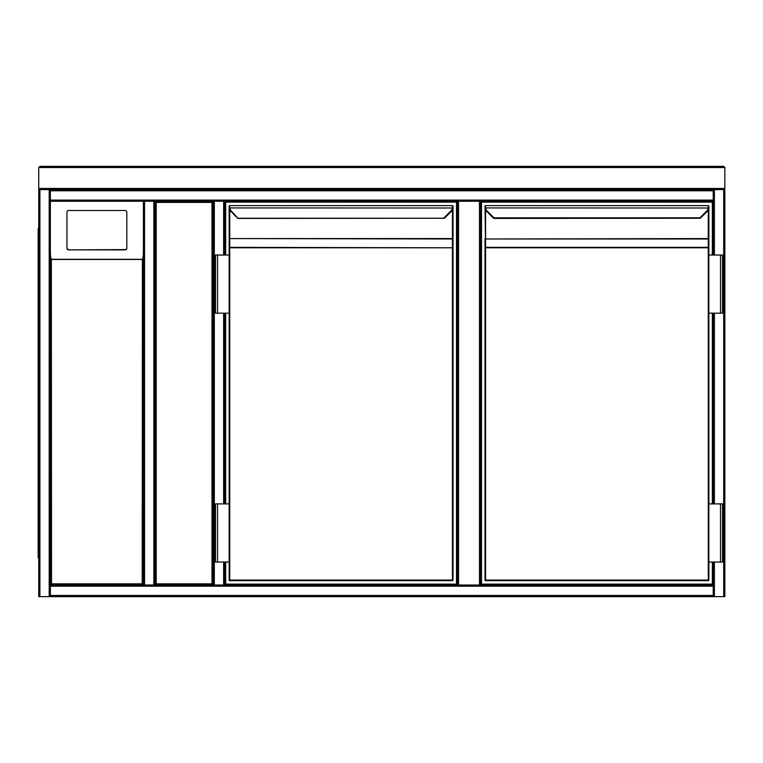 <?xml version="1.0" encoding="UTF-8"?>
<svg xmlns="http://www.w3.org/2000/svg" width="763" height="763" viewBox="0 0 763 763"><rect width="100%" height="100%" fill="white"/><g stroke="black" fill="none" stroke-linecap="round" stroke-linejoin="round"><path stroke-width="1.14" d="M724.85 190.779L724.85 595.474M714.387 255.033L714.387 189.615L724.85 189.615L724.85 596.637L144.56 596.637M144.56 189.615L713.224 189.615L713.224 190.779L50.358 190.779L50.358 586.175L50.358 585.011L143.396 585.011L50.358 585.011L50.358 201.251L143.396 201.251L50.358 201.251M713.224 190.779L713.224 255.033L713.224 201.251L480.642 201.251L480.642 585.011M457.38 585.011L457.38 201.251L224.799 201.251L224.799 255.033L224.799 201.251L214.327 201.251L214.327 585.011L713.224 585.011L713.224 586.175L713.224 562.045L713.224 585.011M155.023 585.011L155.023 201.251L213.173 201.251L213.173 585.011L155.023 585.011L156.186 583.848L212.009 583.848L213.173 585.011L153.859 585.011L155.023 585.011L155.023 201.251L156.186 202.414L156.186 583.848M212.009 583.848L212.009 202.414L213.173 201.251L144.56 201.251L144.56 585.011L153.859 585.011L153.859 201.251L155.023 201.251M713.224 503.895L713.224 313.183L713.224 503.895M724.85 596.637L724.85 189.615M49.194 596.637L38.732 596.637L38.732 189.615L49.194 189.615L49.194 596.637L50.358 596.637L50.358 595.474L713.224 595.474L713.224 596.637L50.358 596.637L713.224 596.637M713.224 595.474L713.224 586.175L50.358 586.175L50.358 595.474M49.194 189.615L51.522 189.615M50.358 190.779L50.358 189.615L713.224 189.615L50.358 189.615M713.224 201.251L223.635 201.251L223.635 255.033M144.56 585.011L143.396 585.011L143.396 201.251L144.56 201.251M143.396 201.251L143.396 585.011L142.233 583.848L142.404 259.306C143.015 258.352 143.339 255.796 143.396 251.637L143.396 201.251M214.327 201.251L213.173 201.251L213.173 585.011L214.327 585.011M224.799 313.183L224.799 503.895L224.799 313.183M224.799 585.011L224.799 562.045L224.799 585.011L223.635 585.011L223.635 562.045M126.82 248.147L126.82 212.209A1.745 1.726 -0 0 0 125.075 210.483L68.68 210.483A1.745 1.726 180 0 0 66.934 212.209L66.934 248.147A1.745 1.726 -0 0 0 68.68 249.873L125.075 249.873A1.745 1.726 -0 0 0 126.82 248.147L126.82 247.861A1.745 1.726 -0 0 1 125.075 249.587L68.68 249.873M66.934 248.147L66.934 212.496M50.358 251.637C50.415 255.796 50.739 258.352 51.35 259.306L51.522 583.848L142.233 583.848M66.934 247.861A1.745 1.726 -0 0 0 68.68 249.587M50.358 585.011L51.522 583.848M50.358 596.637L143.396 596.637M38.15 228.576L38.732 228.576L38.15 228.576L38.15 557.677L38.732 557.677M225.667 255.033L225.667 202.119L456.512 202.119L456.512 584.134L225.667 584.134L225.667 562.045M225.667 503.895L225.667 313.183M452.974 208.013A5.818 5.818 0 0 1 451.315 211.38L444.467 218.228L451.315 211.38A5.818 5.818 0 0 0 452.974 208.013L229.777 207.937A5.236 5.236 0 0 0 231.275 210.969L238.151 218.428A0.582 0.582 0 0 1 237.741 218.256L230.865 211.38A5.818 5.818 0 0 1 229.205 208.013L229.158 206.191A0.582 0.582 0 0 1 229.739 205.609L452.44 205.609L229.739 205.609A0.582 0.582 0 0 0 229.158 206.191A0.582 0.582 0 0 1 229.739 205.609L229.777 207.937L229.158 207.269L229.158 255.033L229.158 239.391L229.739 238.981L229.739 247.365L453.022 247.775L453.022 580.071L453.022 206.191A0.582 0.582 0 0 0 452.44 205.609A0.582 0.582 0 0 1 453.022 206.191A0.582 0.582 0 0 0 452.44 205.609L453.022 207.269M444.467 218.228L237.713 218.228M453.022 580.071L452.44 580.653A0.582 0.582 0 0 0 453.022 580.071A0.582 0.582 0 0 1 452.44 580.653L229.739 580.653L229.739 580.071L452.44 580.071L452.44 247.775L229.739 247.775L229.739 580.071L229.158 580.071L229.158 562.045L229.158 580.071A0.582 0.582 0 0 0 229.739 580.653A0.582 0.582 0 0 1 229.158 580.071A0.582 0.582 0 0 0 229.739 580.653M444.056 217.817L450.904 210.969A5.236 5.236 0 0 0 452.392 207.937L452.44 207.05M217.531 313.183L229.158 313.183L229.158 503.895L229.158 255.033L215.49 255.033L215.49 313.183L217.531 313.183L217.531 255.033M229.739 209.806L229.739 238.571L229.158 238.571L229.158 207.412M453.022 207.412L453.022 247.775L452.44 247.775L452.44 238.981L229.739 238.571L452.44 238.571L452.44 209.806M229.158 247.775L229.739 247.365L229.158 247.775M229.739 207.05L229.158 207.269M217.531 562.045L215.49 562.045L215.49 503.895L217.531 503.895L217.531 562.045L229.158 562.045L229.158 503.895L217.531 503.895M712.346 562.045L712.346 584.134L481.51 584.134L481.51 202.119L712.346 202.119L712.346 255.033M712.346 313.183L712.346 503.895M493.995 218.428A0.582 0.582 0 0 1 493.575 218.256L486.699 211.38L493.995 218.428L700.281 218.256M708.274 580.653L485.583 580.653L708.274 580.653A0.582 0.582 0 0 0 708.856 580.071L708.856 562.045L708.856 580.071A0.582 0.582 0 0 1 708.274 580.653L708.274 247.775L485.583 247.775L485.583 580.071L708.856 580.071M700.31 218.228L707.158 211.38L700.31 218.228L699.9 217.817L706.748 210.969A5.236 5.236 0 0 0 708.236 207.937L708.274 207.05L708.817 208.013L708.856 206.191A0.582 0.582 0 0 0 708.274 205.609L485.583 205.609L708.274 205.609A0.582 0.582 0 0 1 708.856 206.191A0.582 0.582 0 0 0 708.274 205.609L708.274 207.05M485.583 207.05L485.049 208.013L485.001 206.191A0.582 0.582 0 0 1 485.583 205.609A0.582 0.582 0 0 0 485.001 206.191A0.582 0.582 0 0 1 485.583 205.609L485.001 207.269L485.583 247.365L708.274 247.365L708.856 247.775L708.856 255.033L708.856 207.412L708.856 247.775L708.274 247.775L708.274 238.981L485.583 238.981L708.274 238.571L708.274 209.806M485.001 580.071L485.583 580.653A0.582 0.582 0 0 1 485.001 580.071A0.582 0.582 0 0 0 485.583 580.653A0.582 0.582 0 0 1 485.001 580.071L485.001 239.391M720.491 313.183L708.856 313.183L708.856 503.895L708.856 255.033L722.523 255.033L722.523 313.183L720.491 313.183L720.491 255.033M485.001 207.269L485.049 208.013A5.818 5.818 0 0 0 486.699 211.38A5.818 5.818 0 0 1 485.049 208.013A5.818 5.818 0 0 0 486.699 211.38A5.818 5.818 0 0 1 485.049 208.013M708.817 208.013A5.818 5.818 0 0 1 707.158 211.38A5.818 5.818 0 0 0 708.817 208.013L485.621 207.937A5.236 5.236 0 0 0 487.109 210.969L493.966 217.817L699.9 217.817M485.001 247.775L485.583 247.365L485.001 247.775M720.491 562.045L722.523 562.045L722.523 503.895L720.491 503.895L720.491 562.045L708.856 562.045L708.856 503.895L720.491 503.895M39.895 596.637L39.895 189.615L38.732 188.461L724.85 188.461L723.686 189.615L39.895 189.615L38.732 188.461L38.732 167.526L39.895 166.363L723.686 166.363L724.85 167.526L38.732 167.526L39.895 166.363M723.686 596.637L723.686 189.615L724.85 188.461L724.85 167.526L723.686 166.363M479.479 585.011L479.479 201.251M458.544 201.251L458.544 585.011M212.009 202.414L156.186 202.414M714.387 596.637L714.387 562.045M714.387 503.895L714.387 313.183M713.224 200.087L50.358 200.087M223.635 313.183L223.635 503.895M142.233 259.477L51.522 259.477M51.35 259.306L142.404 259.306M38.732 551.868L38.15 551.868M38.15 234.394L38.732 234.394M231.275 210.969L230.865 211.38A5.818 5.818 0 0 1 229.205 208.013M453.022 238.571L452.44 238.571L453.022 239.391M485.583 209.806L485.583 238.571L485.001 238.571M708.856 238.571L708.274 238.571L708.856 239.391M238.151 218.428L444.438 218.256"/></g></svg>
